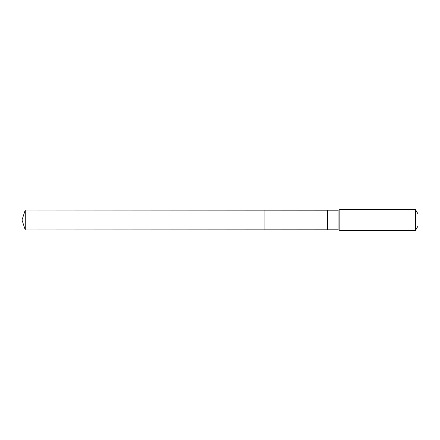 <?xml version="1.0" encoding="UTF-8"?>
<svg xmlns="http://www.w3.org/2000/svg" width="440" height="440" viewBox="0 0 440 440"><rect width="100%" height="100%" fill="white"/><g stroke="black" fill="none" stroke-linecap="round" stroke-linejoin="round"><path stroke-width="0.66" d="M264.952 220L264.952 210.161L25.273 210.012L25.273 229.988L264.952 229.84L264.952 210.161L327.685 210.205L327.685 229.796L264.952 229.84L264.952 220M415.492 209.578L415.492 230.423L418 226.078L418 213.923L415.492 209.578L339.84 209.578L338.091 210.205L338.091 229.796L327.685 229.796M25.273 229.988L22 220L264.952 220L25.273 220M415.492 230.423L339.84 230.423L339.84 209.578M339.84 230.423L338.965 230.109L338.965 209.891M327.685 210.205L338.091 210.205M338.965 230.109L338.091 229.796M22 220L25.273 210.012"/></g></svg>
